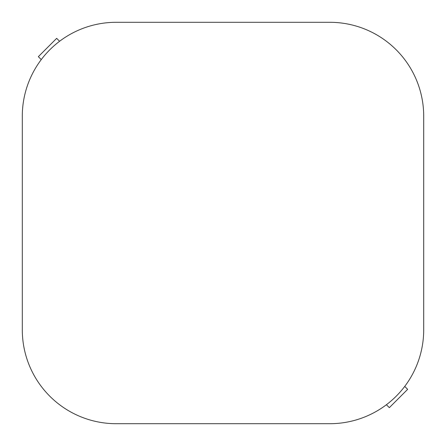 <?xml version="1.0" encoding="UTF-8"?>
<svg xmlns="http://www.w3.org/2000/svg" width="446" height="446" viewBox="0 0 446 446"><rect width="100%" height="100%" fill="white"/><g stroke="black" fill="none" stroke-linecap="round" stroke-linejoin="round"><path stroke-width="0.67" d="M329.823 423.7L116.177 423.7A93.877 93.877 0 0 1 22.3 329.823L22.3 116.177A93.877 93.877 0 0 1 116.177 22.3L329.823 22.3A93.877 93.877 0 0 1 423.7 116.177L423.7 329.823A93.877 93.877 0 0 1 329.823 423.7M386.414 404.728L389.336 407.65L407.65 389.336L404.728 386.414M59.586 41.272L56.664 38.35L38.35 56.664L41.272 59.586"/></g></svg>
